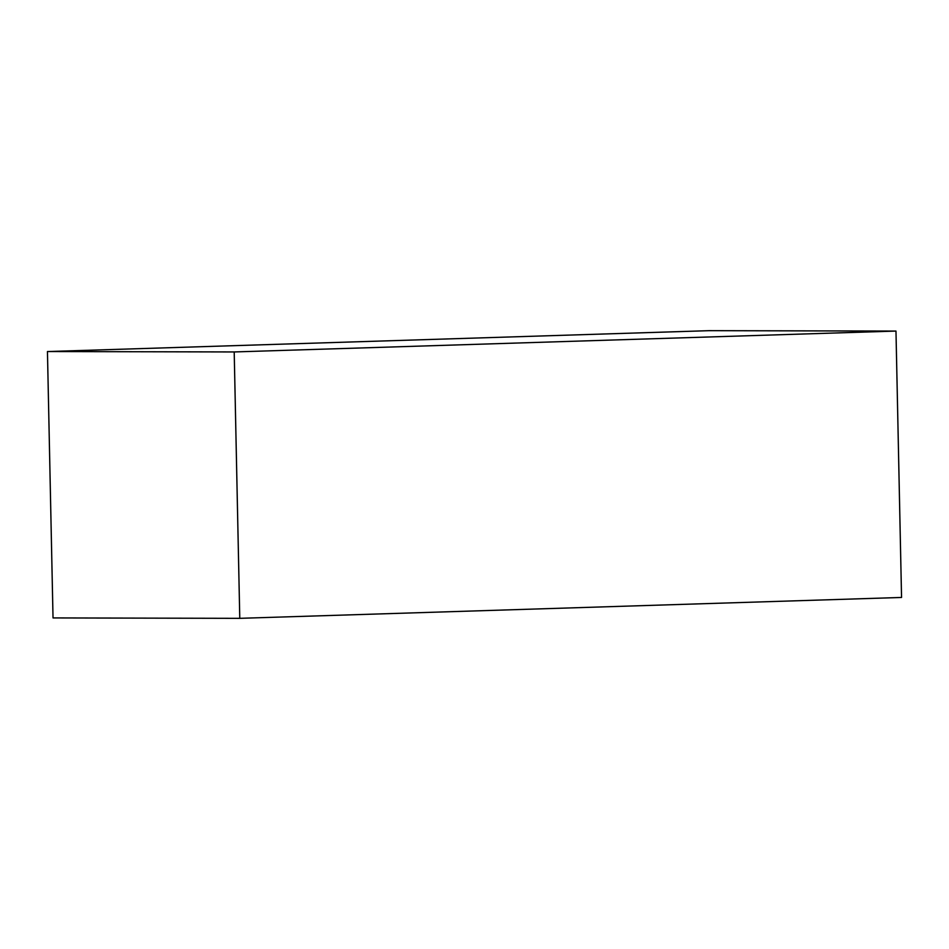 <?xml version="1.0" encoding="UTF-8"?>
<svg xmlns="http://www.w3.org/2000/svg" width="949" height="949" viewBox="0 0 949 949"><rect width="100%" height="100%" fill="white"/><g stroke="black" fill="none" stroke-linecap="round" stroke-linejoin="round"><path stroke-width="1.42" d="M239.777 618.333L53.025 617.929L47.45 351.545L709.223 330.667L895.975 331.071L901.55 597.455L239.777 618.333L234.201 351.949L47.45 351.545M234.201 351.949L895.975 331.071"/></g></svg>
